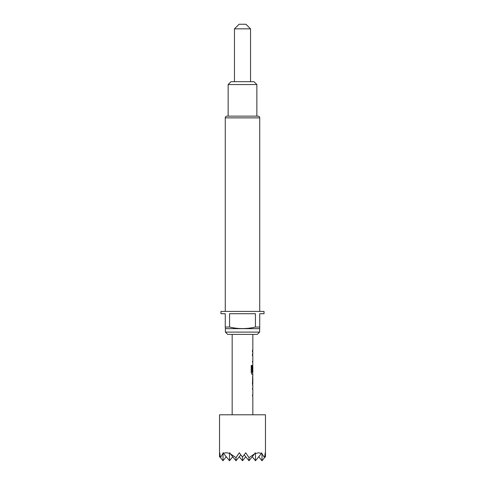 <?xml version="1.0" encoding="UTF-8"?>
<svg xmlns="http://www.w3.org/2000/svg" width="485" height="485" viewBox="0 0 485 485"><rect width="100%" height="100%" fill="white"/><g stroke="black" fill="none" stroke-linecap="round" stroke-linejoin="round"><path stroke-width="0.73" d="M234.461 28.845L239.056 24.25L245.944 24.25L250.539 28.845L234.461 28.845L234.461 81.686M264.537 457.64L261.991 453.821L261.991 460.75L264.537 457.64L265.24 452.79L265.471 457.052L265.471 414.802L219.529 414.802L219.529 457.052L220.214 456.209M261.991 453.821L261.664 452.79L261.445 453.463L258.748 452.79L255.498 453.463L255.171 452.79L254.655 453.821L248.999 457.64L245.749 452.79L242.5 457.052L242.5 460.75L239.25 456.773M259.73 311.418L259.73 117.867A1.722 1.722 0 0 0 258.008 116.145L226.992 116.145A1.722 1.722 0 0 0 225.27 117.867L225.27 311.418M259.614 332.098L257.317 334.395L227.683 334.395L225.386 332.098L259.614 332.098L259.73 327.042L255.425 327.042L255.425 313.716L229.575 313.716L229.575 327.042C238.147 329.091 246.762 329.091 255.425 327.042M225.386 332.098L225.386 328.654L259.614 328.654M225.386 328.654L225.27 327.042L229.575 327.042M225.27 327.042L225.27 313.716L220.96 313.716L220.96 311.418L264.04 311.418L264.04 313.716L259.73 313.716L259.73 327.042M231.012 81.686L253.988 81.686L256.856 84.554L228.144 84.554L231.012 81.686M256.856 116.145L256.856 84.554M228.144 116.145L228.144 84.554M252.345 389.146L252.794 389.14L252.455 389.146L252.721 387.497M252.721 396.584L252.455 394.935L252.794 394.942L252.455 394.935M252.794 389.14L252.455 389.146M252.77 385.466L252.455 385.466L252.77 385.466L252.455 383.859L252.77 376.221L252.455 376.221L252.77 376.221M252.345 377.942L252.794 377.942L252.455 377.942L252.794 377.942L252.794 383.744L252.455 383.744M252.721 374.184L251.976 374.268L251.212 372.662L251.212 365.423L252.018 365.423L252.018 372.244L252.794 372.353M252.782 366.672L252.782 371.565L252.455 371.565L252.77 365.017M251.867 374.268L252.837 374.268L252.837 376.221M252.721 362.986L252.455 361.343L252.794 361.343L252.455 361.343M252.345 355.547L252.794 355.541L252.455 355.547L252.455 353.826L252.77 353.82M252.794 355.541L252.455 355.547M252.455 351.867L252.455 350.146M265.471 457.052L264.786 456.209M242.5 457.052L239.25 452.79L236.001 457.64L230.345 453.821L229.829 452.79L229.502 453.463C227.156 452.566 225.173 452.566 223.555 453.463L223.009 452.79M229.502 453.463L229.502 460.75L223.555 453.463M223.336 452.79L220.463 457.64L219.76 452.79L219.529 457.052M223.009 453.821L223.009 460.75L220.463 457.64M236.001 457.64L236.001 460.75L230.345 453.821M229.502 460.75L232.751 456.773M223.009 460.75L226.252 456.773M236.001 460.75L240.79 454.882M248.999 457.64L248.999 460.75L244.21 454.882M242.5 460.75L245.749 456.773M255.498 453.463L255.498 460.75L252.248 456.773M248.999 460.75L254.655 453.821M261.991 460.75L258.748 456.773M255.498 460.75L261.445 453.463M252.345 361.343L252.794 361.343M251.915 365.423L252.067 372.353M252.667 366.672L252.782 371.565M252.667 371.565L252.345 371.565M252.679 372.353L252.042 372.353M252.679 377.942L252.794 383.744M252.345 394.935L252.794 394.942M259.73 117.867L225.27 117.867M250.539 28.845L250.539 81.686M252.837 334.395L252.837 350.152M252.837 351.874L252.837 353.826M252.837 355.547L252.837 361.343M252.837 363.065L252.837 365.017M252.837 366.557L252.837 372.353M252.837 377.942L252.837 383.744M252.837 385.466L252.837 387.418M252.837 389.14L252.837 394.942M252.837 396.663L252.837 414.802M232.163 334.395L232.163 414.802M252.721 350.152L252.721 351.874M252.721 353.826L252.721 355.547M252.721 361.343L252.721 363.065M252.721 365.102L252.721 366.557M252.721 372.353L252.721 374.268M252.721 376.305L252.721 377.942M252.721 383.744L252.721 385.381M252.721 387.418L252.721 389.14M252.721 394.942L252.721 396.663"/></g></svg>
